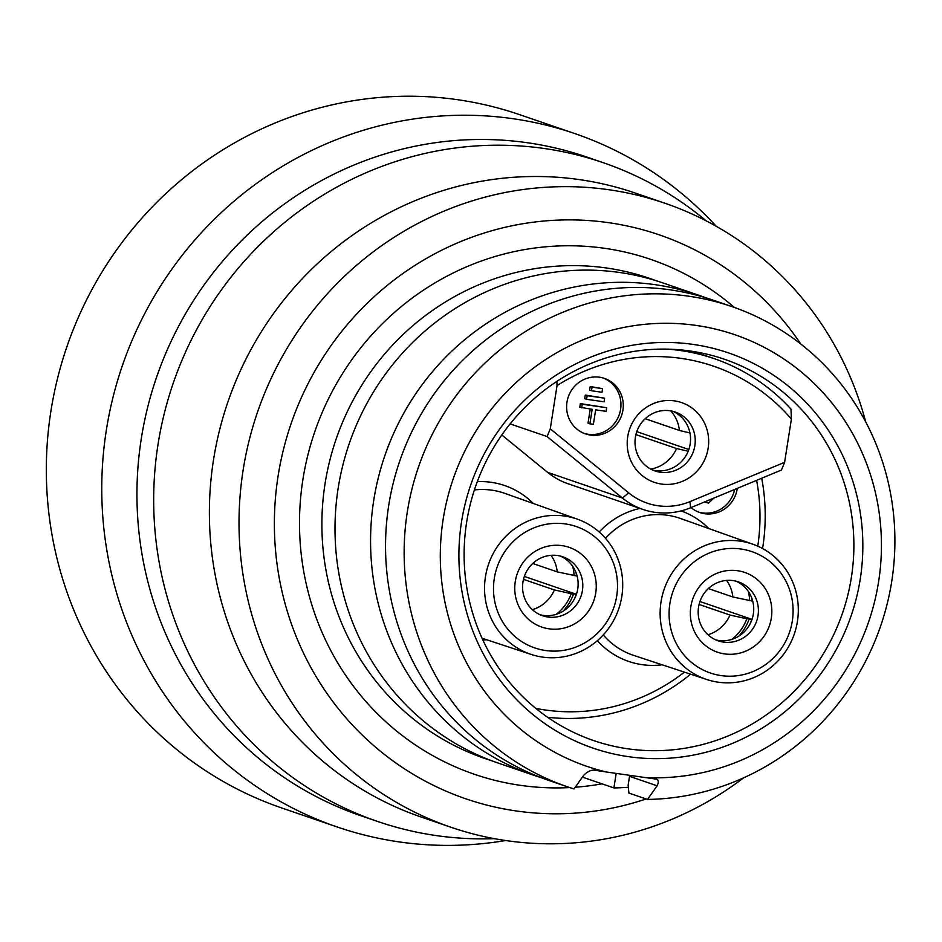 <?xml version="1.0" encoding="UTF-8"?>
<svg xmlns="http://www.w3.org/2000/svg" width="942" height="942" viewBox="0 0 942 942"><rect width="100%" height="100%" fill="white"/><g stroke="black" fill="none" stroke-linecap="round" stroke-linejoin="round"><path stroke-width="1.41" d="M337.201 826.982L281.764 807.977A366.497 352.885 -71.1 0 1 57.45 378.743A366.497 352.885 -71.1 0 1 457.294 99.652A366.497 352.885 108.9 0 1 519.548 114.63L574.985 133.646A366.497 352.885 108.9 0 0 512.731 118.668A366.497 352.885 -71.1 0 0 112.887 397.76A366.497 352.885 -71.1 0 0 337.201 826.982A366.497 352.885 -71.1 0 0 399.467 841.96A366.497 352.885 108.9 0 0 505.642 840.523M716.285 226.327A366.497 352.885 108.9 0 0 574.985 133.646M377.342 821.377L360.609 815.642A348.163 335.234 -71.1 0 1 147.517 407.874A348.163 335.234 -71.1 0 1 527.367 142.737A348.163 335.234 108.9 0 1 586.513 156.961L603.245 162.707A348.163 335.234 108.9 0 0 544.099 148.471A348.163 335.234 -71.1 0 0 164.249 413.609A348.163 335.234 -71.1 0 0 377.342 821.377A348.163 335.234 -71.1 0 0 436.487 835.613A348.163 335.234 108.9 0 0 494.385 838.651M706.241 220.887A348.163 335.234 108.9 0 0 603.245 162.707M450.912 827.241L421.286 817.079A329.841 317.595 -71.1 0 1 219.404 430.765A329.841 317.595 -71.1 0 1 579.259 179.592A329.841 317.595 108.9 0 1 635.285 193.063L664.911 203.225A329.841 317.595 108.9 0 0 608.873 189.742A329.841 317.595 -71.1 0 0 249.029 440.927A329.841 317.595 -71.1 0 0 450.912 827.241A329.841 317.595 -71.1 0 0 506.937 840.711A329.841 317.595 108.9 0 0 743.627 777.821M865.698 421.886A329.841 317.595 108.9 0 0 664.911 203.225M646.118 798.969A298.108 287.027 108.9 0 1 516.522 811.003A298.108 287.027 -71.1 0 1 278.078 476.193A298.108 287.027 -71.1 0 1 608.65 222.677A298.108 287.027 108.9 0 1 800.818 344.042M656.115 280.716A253.798 244.367 108.9 0 0 649.603 278.373A253.798 244.367 108.9 0 0 606.483 267.999A253.798 244.367 108.9 0 0 329.594 461.262A253.798 244.367 108.9 0 0 484.942 758.51A253.798 244.367 108.9 0 0 491.524 760.665M533.608 775.207L498.035 763.008A253.798 244.367 -71.1 0 1 349.223 443.658A253.798 244.367 -71.1 0 1 662.709 282.859L698.269 295.058A253.798 244.367 108.9 0 0 384.783 455.857A253.798 244.367 108.9 0 0 533.608 775.207A253.798 244.367 108.9 0 0 540.449 777.433L540.461 777.386M629.609 775.313L629.574 775.937A7.324 7.053 -71.1 0 1 629.527 776.326L628.149 785.098L628.879 793.058L647.484 799.44A253.798 244.367 108.9 0 0 891.144 584.935A253.798 244.367 108.9 0 0 731.852 306.574A253.798 244.367 108.9 0 0 418.366 467.373A253.798 244.367 108.9 0 0 567.19 786.723A253.798 244.367 108.9 0 0 574.031 788.949L583.675 775.301C587.832 771.192 591.764 769.532 595.485 770.332L606.259 771.981A228.141 219.663 108.9 0 1 494.173 405.743A228.141 219.663 108.9 0 1 864.626 458.66A228.141 219.663 108.9 0 1 645.246 777.55L656.068 779.081M582.392 777.115L613.901 787.924A253.798 244.367 108.9 0 0 628.349 787.265M705.723 297.754A253.798 244.367 108.9 0 0 698.269 295.058M613.901 787.924L616.174 773.394M654.949 778.822C658.47 779.069 659.2 781.389 657.127 785.793L629.527 776.326M647.484 799.44L657.127 785.793M645.246 777.55L606.259 771.981M628.585 756.685A208.9 201.141 -71.1 0 1 461.498 522.056A208.9 201.141 -71.1 0 1 693.147 344.407A208.9 201.141 108.9 0 1 860.246 579.024A208.9 201.141 108.9 0 1 628.585 756.685M627.855 748.808A201.576 194.087 -71.1 0 1 593.613 740.565A201.576 194.087 -71.1 0 1 470.235 504.488A201.576 194.087 -71.1 0 1 690.145 350.989A201.576 194.087 108.9 0 1 724.386 359.232A201.576 194.087 108.9 0 1 847.765 595.309A201.576 194.087 108.9 0 1 627.855 748.808M668.102 349.164A198.821 191.438 -71.1 0 1 714.13 358.619A198.821 191.438 -71.1 0 1 790.986 409.111L791.398 419.06A191.497 184.385 108.9 0 0 557.04 385.584L556.875 381.369M761.701 478.23A198.821 191.438 -71.1 0 1 762.573 548.538M690.616 674.189A198.821 191.438 -71.1 0 1 547.596 717.274M557.04 385.584L550.269 428.845L628.738 492.89A64.138 61.76 108.9 0 0 689.956 501.639L784.615 462.322L781.436 470.034L690.604 507.762A71.462 68.813 108.9 0 1 642.88 509.41A71.462 68.813 108.9 0 1 622.391 498.012L547.09 436.558L550.269 428.845M510.14 423.888L547.09 436.558M535.798 708.384A191.497 184.385 108.9 0 0 684.422 672.141M757.757 546.172A191.497 184.385 108.9 0 0 756.603 480.349M501.815 434.992L547.608 472.366A71.462 68.813 108.9 0 0 568.085 483.764L642.88 509.41M691.039 507.573A29.32 28.225 108.9 0 0 699.753 512.519A29.32 28.225 108.9 0 0 737.245 488.78A29.32 28.225 108.9 0 0 737.315 488.356M784.615 462.322L791.398 419.06M661.425 484.047A42.143 40.577 108.9 0 0 708.16 448.204A42.143 40.577 108.9 0 0 674.448 400.868A42.143 40.577 108.9 0 0 627.713 436.711A42.143 40.577 108.9 0 0 661.425 484.047M566.966 402.152A29.32 28.225 108.9 0 0 585.429 433.873A29.32 28.225 108.9 0 0 622.933 410.147A29.32 28.225 108.9 0 0 604.458 378.413A29.32 28.225 108.9 0 0 566.966 402.152M660.307 472.225A31.157 29.991 108.9 0 0 694.301 448.51A31.157 29.991 108.9 0 0 675.226 412.019A31.157 29.991 108.9 0 0 669.939 410.747A31.157 29.991 -71.1 0 0 635.956 434.474A31.157 29.991 -71.1 0 0 655.02 470.953A31.157 29.991 -71.1 0 0 660.307 472.225M672.859 411.324A31.157 29.991 108.9 0 1 689.273 448.145A31.157 29.991 108.9 0 1 655.632 470.623A31.157 29.991 -71.1 0 1 652.712 470.058M584.275 433.45A29.32 28.225 108.9 0 0 620.59 409.334A29.32 28.225 108.9 0 0 603.28 378.036M604.634 398.195L585.276 395.051L584.711 398.666L586.583 399.314L604.069 401.81L604.634 398.195L587.149 395.699L586.583 399.314M602.55 388.657L590.187 386.514L589.621 390.129L591.494 390.765L601.985 392.272L602.55 388.657L592.059 387.15L591.494 390.765M606.719 407.733L580.366 403.6L579.801 407.215L592.165 409.346L589.892 423.818L593.389 424.312L595.662 409.852L606.153 411.348L606.719 407.733L582.238 404.236L581.673 407.851M590.234 409.075L588.02 423.17L589.892 423.818M585.276 395.051L587.149 395.699M590.187 386.514L592.059 387.15M580.366 403.6L582.238 404.236M577.54 519.242A71.462 68.813 108.9 0 1 620.46 603.068A71.462 68.813 108.9 0 1 542.592 657.104A71.462 68.813 -71.1 0 1 531.17 654.431A71.462 68.813 -71.1 0 1 486.614 570.876A71.462 68.813 -71.1 0 1 564.67 516.063A71.462 68.813 108.9 0 1 577.54 519.242L504.912 493.384A72.357 69.673 108.9 0 0 491.889 490.181A72.357 69.673 108.9 0 0 474.403 489.958M545.595 650.522A64.138 61.76 108.9 0 0 616.716 595.968A64.138 61.76 108.9 0 0 565.412 523.94A64.138 61.76 -71.1 0 0 494.291 578.482A64.138 61.76 -71.1 0 0 545.595 650.522M548.986 628.82A42.143 40.577 108.9 0 0 595.733 592.977A42.143 40.577 108.9 0 0 562.009 545.642A42.143 40.577 108.9 0 0 515.274 581.485A42.143 40.577 108.9 0 0 548.986 628.82M547.879 617.01A31.157 29.991 108.9 0 0 581.862 593.283A31.157 29.991 108.9 0 0 562.798 556.804A31.157 29.991 108.9 0 0 557.511 555.521A31.157 29.991 -71.1 0 0 523.517 579.248A31.157 29.991 -71.1 0 0 542.592 615.738A31.157 29.991 -71.1 0 0 547.879 617.01M560.419 556.098A31.157 29.991 108.9 0 1 576.857 592.918A31.157 29.991 108.9 0 1 543.204 615.397A31.157 29.991 -71.1 0 1 540.284 614.832M753.129 544.323A71.462 68.813 108.9 0 1 796.049 628.149A71.462 68.813 108.9 0 1 718.181 682.185A71.462 68.813 -71.1 0 1 706.771 679.512A71.462 68.813 -71.1 0 1 662.202 595.956A71.462 68.813 -71.1 0 1 740.259 541.144A71.462 68.813 108.9 0 1 753.129 544.323L680.513 518.477A72.357 69.673 108.9 0 0 667.478 515.262A72.357 69.673 108.9 0 0 605.506 538.329M721.183 675.602A64.138 61.76 108.9 0 0 792.304 621.049A64.138 61.76 108.9 0 0 741.001 549.021A64.138 61.76 -71.1 0 0 669.88 603.563A64.138 61.76 -71.1 0 0 721.183 675.602M724.575 653.901A42.143 40.577 108.9 0 0 771.321 618.058A42.143 40.577 108.9 0 0 737.61 570.722A42.143 40.577 108.9 0 0 690.863 606.566A42.143 40.577 108.9 0 0 724.575 653.901M723.468 642.091A31.157 29.991 108.9 0 0 757.462 618.364A31.157 29.991 108.9 0 0 738.387 581.885A31.157 29.991 108.9 0 0 733.1 580.613A31.157 29.991 -71.1 0 0 699.117 604.328A31.157 29.991 -71.1 0 0 718.181 640.819A31.157 29.991 -71.1 0 0 723.468 642.091M736.02 581.179A31.157 29.991 108.9 0 1 752.446 617.999A31.157 29.991 108.9 0 1 718.793 640.478A31.157 29.991 -71.1 0 1 715.873 639.912M698.599 512.083A29.32 28.225 108.9 0 0 734.642 489.463M704.275 502.074L708.596 503.075L713.836 498.106M708.349 588.573L732.841 596.969L751.952 601.008A47.642 45.875 108.9 0 0 751.775 598.076M699.082 604.446L730.003 615.044L746.829 618.764A45.298 43.615 -71.1 0 1 731.887 639.371M738.681 636.239A47.642 45.875 108.9 0 0 749.126 619.094L746.829 618.764M749.126 619.094L751.74 619.283L699.953 601.514M752.717 601.114L751.952 601.008M748.325 591.435A45.298 43.615 -71.1 0 1 749.667 600.678M532.76 563.493L557.24 571.888L576.363 575.927A47.642 45.875 108.9 0 0 576.174 572.995M523.493 579.365L554.414 589.963L571.241 593.684A45.298 43.615 -71.1 0 1 556.298 614.29M563.092 611.158A47.642 45.875 108.9 0 0 573.525 594.013L571.241 593.684M573.525 594.013L576.151 594.202L524.353 576.433M577.128 576.033L576.363 575.927M572.736 566.354A45.298 43.615 -71.1 0 1 574.078 575.597M688.202 451.253L676.58 448.533L635.921 434.592M645.188 418.707L679.406 430.447L689.944 432.955M636.792 431.66L688.849 449.511M731.852 306.574L713.247 300.204A253.798 244.367 108.9 0 0 399.761 460.991A253.798 244.367 108.9 0 0 548.585 780.341L567.19 786.723M734.36 307.457A272.12 262.017 108.9 0 0 604.634 248.311A272.12 262.017 108.9 0 0 302.877 479.737A272.12 262.017 108.9 0 0 520.537 785.357A272.12 262.017 108.9 0 0 569.71 787.571M575.256 787.218A272.12 262.017 108.9 0 0 601.985 783.838M482.893 640.089A79.693 76.726 108.9 0 0 486.578 639.712M533.302 503.487A79.693 76.726 108.9 0 0 491.159 482.304A79.693 76.726 108.9 0 0 477.311 481.633M597.334 640.666A79.693 76.726 108.9 0 0 642.114 664.652A79.693 76.726 108.9 0 0 662.167 664.793M708.89 528.568A79.693 76.726 108.9 0 0 681.09 510.917M639.971 508.421A79.693 76.726 108.9 0 0 599.206 532.006M689.956 501.639L690.604 507.762M628.738 492.89L622.391 498.012L547.608 472.366M603.257 634.92A72.357 69.673 108.9 0 0 633.566 655.349L706.771 679.512M732.841 596.969A34.819 33.523 108.9 0 0 726.612 580.413M707.972 634.743A34.819 33.523 108.9 0 0 730.003 615.044M557.24 571.888A34.819 33.523 108.9 0 0 551.011 555.333M532.383 609.662A34.819 33.523 108.9 0 0 554.414 589.963M650.769 469.104A34.819 33.523 108.9 0 0 676.58 448.533M679.406 430.447A34.819 33.523 108.9 0 0 670.739 410.877M693.277 351.472L714.13 358.619M531.17 654.431L482.033 638.217M750.032 623.981L751.834 619.436M574.443 598.9L576.245 594.355"/></g></svg>
